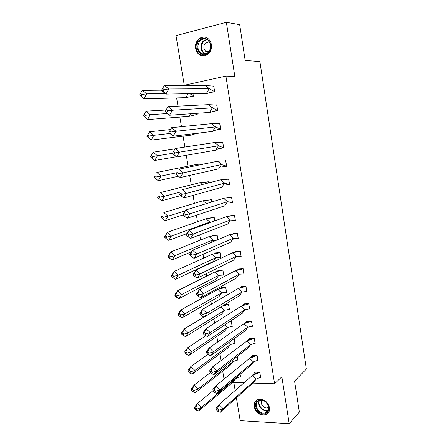 <?xml version="1.0" encoding="UTF-8"?>
<svg xmlns="http://www.w3.org/2000/svg" width="446" height="446" viewBox="0 0 446 446"><rect width="100%" height="100%" fill="white"/><g stroke="black" fill="none" stroke-linecap="round" stroke-linejoin="round"><path stroke-width="0.67" d="M211.359 44.533C212.926 52.461 204.48 59.145 199.061 54.457C197.249 53.002 196.117 50.995 195.666 48.447C194.021 40.502 202.69 33.612 208.198 38.679C209.882 40.14 210.936 42.091 211.359 44.533M269.495 407.599C269.886 411.496 268.425 413.983 265.108 415.053C259.6 415.471 255.965 412.734 254.198 406.83C253.791 402.771 255.363 400.257 258.914 399.276C264.294 399.07 267.817 401.846 269.495 407.599M236.391 397.804L240.199 420.662L289.186 423.7L281.85 376.803L274.585 383.783L252.81 383.103M183.44 85.465L225.893 76.121L234.825 76.366L226.362 22.3L239.68 24.669L245.189 60.461L259.906 61.576L306.385 369.065L294.566 381.085L299.338 412.098L289.186 423.7M226.362 22.3L175.992 35.613L184.276 85.281M233.838 382.506L235.17 390.506M224.043 379.128L222.699 371.161M220.921 360.608L219.783 353.868M217.771 341.948L216.845 336.446M214.598 323.144L213.885 318.896M211.404 304.189L210.902 301.223M209.681 293.975L209.497 292.899M208.182 285.089L207.897 283.416M206.671 276.119L206.264 273.705M204.931 265.833L204.876 265.481M203.632 258.128L202.997 254.359M200.577 240.004L199.708 234.864M197.494 221.746L196.396 215.212M194.395 203.354L193.051 195.398M191.267 184.822L189.684 175.429M188.117 166.152L186.289 155.297M184.895 147.041L183.055 136.136M181.461 126.675L179.844 117.097M177.999 106.148L176.61 97.914M243.984 382.824L232.561 382.467M225.893 76.121L274.585 383.783M240.099 376.848L240.545 376.859L240.115 374.255M260.219 377.377L260.631 377.388L259.795 372.198L254.917 372.092L254.961 372.393M255.235 374.06L255.14 373.497M237.796 360.223L237.183 356.516M257.911 360.485L257.069 355.256L252.18 355.217L252.23 355.512M252.469 356.984L252.38 356.432M235.031 343.47L234.234 338.642M255.168 343.459L254.32 338.196L249.425 338.219L249.476 338.514M249.682 339.791L249.593 339.255M232.243 326.6L231.385 321.388L230.091 321.41M252.408 326.31L251.555 321.008L246.655 321.103L246.699 321.393M246.878 322.475L246.794 321.967M229.439 309.613L228.569 304.362L224.99 304.479M224.004 305.61L223.931 305.159M249.632 309.039L248.768 303.704L243.862 303.865L243.906 304.15M244.051 305.031L243.973 304.562M226.613 292.504L225.743 287.218L221.032 287.709M221.132 288.339L221.065 287.932M246.828 291.651L245.963 286.271L241.052 286.499L241.096 286.784M241.208 287.464L241.135 287.046M223.769 275.277L222.888 269.953L218.172 270.51M218.245 270.945L218.189 270.594M244.012 274.128L243.137 268.715L238.22 269.016L238.264 269.295M238.337 269.769L238.281 269.406M220.904 257.927L220.017 252.564L215.251 252.927L215.334 253.428M241.169 256.483L240.294 251.031L235.365 251.405L235.449 251.94M217.882 239.636L217.124 235.053L212.352 235.482L212.402 235.783M214.972 240.143L213.244 240.862L215.39 240.678M213.244 240.862L213.099 239.981M233.42 239.128L238.309 238.71L237.423 233.219L232.533 233.933M214.782 220.881L214.214 217.414L209.447 218.01M210.205 222.548L210.127 222.102M231.19 221.038L235.427 220.809L234.535 215.273L229.612 215.897M211.66 201.982L211.276 199.646L209.832 199.819M228.491 203.047L232.522 202.774L231.625 197.199L230.08 197.388M208.516 182.938L208.321 181.751L207.295 181.89M225.96 184.895L229.601 184.611L228.698 178.997L227.611 179.141M205.35 163.749L204.519 163.855M224.121 166.497L221.695 167.038L226.652 166.313L225.743 160.655L224.879 160.783M223.68 147.832L218.724 148.68L223.686 147.877L222.771 142.179L222.036 142.302M195.443 133.705L200.254 132.886M215.719 130.126L220.698 129.307L219.772 123.564L219.125 123.681M192.399 115.391L197.221 114.55L197.02 113.306M212.697 111.478L217.687 110.597L216.756 104.816L216.171 104.933M189.333 96.938L194.166 96.035L193.759 93.576M209.653 92.69L214.654 91.748L213.712 85.922L213.177 86.039M233.949 238.883L233.436 239.112M222.777 142.235L222.225 142.319M216.505 410.08L216.104 408.263L218.947 404.639L223.111 408.636L256.216 379.094L253.501 382.484L220.246 412.255L217.899 411.418L218.852 410.208L217.458 408.87L216.505 410.08L217.899 411.418M217.458 408.87L218.947 404.639L252.369 375.521L259.739 372.298L260.525 377.16L256.216 379.094L252.369 375.521M259.801 372.243L255.162 372.193L251.566 376.218M218.852 410.208L223.111 408.636L220.246 412.255M213.132 390.596L197.316 403.558L201.358 407.482L235.884 378.526L235.471 378.141M196.195 410.214L198.626 411.039L201.358 407.482L197.104 409.027L195.755 407.711L194.846 408.904L196.195 410.214L197.104 409.027M194.846 408.904L194.601 407.126L197.316 403.558L195.755 407.711M198.626 411.039L233.28 381.86L235.884 378.526L240.5 376.586M240.06 374.3L240.444 376.63M266.446 413.041C259.99 417.356 251.12 404.494 257.888 400.681C264.294 396.215 273.365 409.266 266.446 413.041M258.435 400.915C252.882 403.97 258.78 414.758 264.996 412.907L266.351 412.355C271.876 409.428 266.262 398.696 260.046 400.285L258.435 400.915M261.925 400.246C259.572 403.201 263.742 408.921 267.455 407.822L268.587 407.321M256.628 400.224C250.713 404.639 258.156 416.848 265.442 414.635L267.082 413.96L268.442 412.801M208.444 52.678C201.921 59.926 192.56 47.192 199.407 40.441C205.874 33.015 215.457 45.932 208.444 52.678M200.031 40.926C196.97 45.247 197.182 49.25 200.655 52.929C203.32 54.752 205.901 54.523 208.394 52.249C211.46 48.051 211.32 44.07 207.97 40.313C205.227 38.35 202.584 38.557 200.031 40.926M209.246 41.734L205.389 43.028C203.225 46.055 203.359 48.87 205.801 51.474L208.288 52.349M205.612 37.263C203.036 36.75 200.745 37.509 198.743 39.538C194.947 44.918 195.214 49.885 199.546 54.445L203.956 55.951M208.031 51.675L208.315 52.327M213.283 391.27L212.904 389.581L215.747 385.868L219.917 389.843L253.434 361.923L250.719 365.38L217.057 393.545L214.677 392.603L215.63 391.359L214.236 390.027L213.283 391.27L214.677 392.603M214.236 390.027L215.747 385.868L249.582 358.367L257.013 355.362L257.805 360.257L253.434 361.923L249.582 358.367M257.08 355.306L252.43 355.317L249.347 358.556M215.63 391.359L219.917 389.843L217.057 393.545M210.033 372.304L209.676 370.749L212.519 366.952L216.7 370.899L250.635 344.63L247.92 348.159L213.835 374.69L211.432 373.631L212.385 372.36L210.986 371.039L210.033 372.304L211.432 373.631M210.986 371.039L212.519 366.952L246.772 341.095L254.27 338.302L255.062 343.236L250.635 344.63L246.772 341.095M254.332 338.258L249.682 338.324L246.995 340.984M212.385 372.36L216.7 370.899L213.835 374.69M206.76 353.193L206.42 351.766L209.263 347.886L213.456 351.81L247.814 327.208L245.099 330.809L210.596 355.685L208.159 354.509L209.113 353.21L207.708 351.894L206.76 353.193L208.159 354.509M207.708 351.894L209.263 347.886L243.94 323.696L251.505 321.126L252.302 326.093L247.814 327.208L243.94 323.696M251.566 321.081L246.906 321.215L244.553 323.411M209.113 353.21L213.456 351.81L210.596 355.685M242.39 313.153L207.323 336.524L204.859 335.23L205.812 333.903L204.407 332.599L203.454 333.926L204.859 335.23M204.407 332.599L205.985 328.663L203.142 332.632L203.454 333.926M205.812 333.903L210.183 332.565L205.985 328.663L241.091 306.168L248.717 303.826L249.526 308.827L244.971 309.663L210.183 332.565L207.323 336.524M248.784 303.782L244.118 303.977L242.111 305.739M242.256 313.332L244.971 309.663L241.091 306.168M200.126 314.502L199.836 313.348L202.674 309.29L206.888 313.164L242.111 291.985L239.396 295.731L204.028 317.212L201.531 315.801L202.49 314.447L201.079 313.148L200.126 314.502L201.531 315.801M201.079 313.148L202.674 309.29L238.22 288.517L245.913 286.404L246.722 291.439L242.111 291.985L238.22 288.517M245.98 286.365L241.308 286.616L239.68 287.96M202.49 314.447L206.888 313.164L204.028 317.212M210.384 372.639L194.088 385.127L198.141 389.023L233.08 361.634L231.953 360.585M192.945 391.727L195.404 392.664L198.141 389.023L193.859 390.512L192.505 389.202L191.596 390.423L192.945 391.727L193.859 390.512M191.596 390.423L191.373 388.767L194.088 385.127L192.505 389.202M195.404 392.664L230.476 365.034L233.08 361.634L237.751 359.955M237.127 356.555L237.696 360M207.975 354.336L190.832 366.545L194.896 370.42L230.253 344.624L228.358 342.874M189.673 373.096L192.165 374.144L194.896 370.42L190.587 371.853L189.227 370.554L188.318 371.797L189.673 373.096L190.587 371.853M188.318 371.797L188.117 370.269L190.832 366.545L189.227 370.554M192.165 374.144L227.65 348.092L230.253 344.624L234.986 343.214M234.178 338.681L234.93 343.253M205.851 335.754L187.549 347.819L191.624 351.671L227.404 327.487L224.689 325M186.378 354.319L188.892 355.473L191.624 351.671L187.287 353.048L185.926 351.755L185.018 353.031L186.378 354.319L187.287 353.048M185.018 353.031L184.839 351.626L187.549 347.819L185.926 351.755M188.892 355.473L224.801 331.027L227.404 327.487L232.204 326.349M229.144 322.04L231.34 321.499L232.149 326.388M231.396 321.466L229.913 321.527M203.8 317.084L184.243 328.947L188.329 332.777L224.533 310.232L220.926 306.948M183.05 335.398L185.597 336.663L188.329 332.777L183.958 334.093L182.598 332.811L181.689 334.115L183.05 335.398L183.958 334.093M181.689 334.115L181.539 332.844L184.243 328.947L182.598 332.811M185.597 336.663L221.935 313.845L224.533 310.232L229.4 309.368M221.969 306.318L228.53 304.484L229.339 309.407M228.586 304.451L224.784 304.607M217.86 289.437L180.914 309.925L185.001 313.733L221.645 292.855L217.86 289.437L225.698 287.347L226.518 292.303L221.645 292.855L219.047 296.534L182.275 317.703L185.001 313.733L180.608 314.993L179.242 313.716L178.339 315.049L179.699 316.32L180.608 314.993M178.339 315.049L178.205 313.906L180.914 309.925L179.242 313.716M179.699 316.32L182.275 317.703M225.754 287.313L221.238 287.553L220.14 288.395L222.08 287.514M219.649 288.796L220.14 288.395M196.775 294.923L196.508 293.903L199.345 289.761L203.566 293.607L239.223 274.184L236.508 278.003L200.706 297.744L198.18 296.211L199.133 294.828L197.723 293.535L196.775 294.923L198.18 296.211M197.723 293.535L199.345 289.761L235.326 270.733L243.087 268.854L243.906 273.928L239.223 274.184L235.326 270.733M243.154 268.815L238.476 269.133L237.255 270.075M199.133 294.828L203.566 293.607L200.706 297.744M238.476 269.133L238.761 268.983M214.944 271.954L177.553 290.759L181.656 294.533L218.741 275.349L214.944 271.954L222.849 270.086L223.669 275.076L218.741 275.349L216.137 279.101L178.93 298.597L181.656 294.533L177.229 295.737L175.863 294.466L174.955 295.832L176.326 297.097L177.229 295.737M174.955 295.832L174.849 294.823L177.553 290.759L175.863 294.466M176.326 297.097L178.93 298.597M222.905 270.059L218.384 270.36L217.81 270.772L218.824 270.332M217.191 271.229L217.81 270.772M218.685 270.209L218.384 270.36M193.391 275.188L193.146 274.307L195.984 270.07L200.215 273.889L236.319 256.249L233.604 260.146L197.355 278.12L194.802 276.464L195.755 275.048L194.339 273.766L193.391 275.188L194.802 276.464M194.339 273.766L195.984 270.07L232.416 252.821L240.243 251.176L241.063 256.288L236.319 256.249L232.416 252.821M240.31 251.143L235.622 251.522L234.83 252.096M195.755 275.048L200.215 273.889L197.355 278.12M235.622 251.522L235.979 251.354M212.006 254.343L174.169 271.436L178.277 275.188L215.808 257.716L212.006 254.343L219.978 252.704L220.803 257.732L215.808 257.716L213.21 261.546L175.557 279.335L178.277 275.188L173.828 276.325L172.451 275.07L171.548 276.459L172.92 277.713L173.828 276.325M171.548 276.459L171.465 275.589L174.169 271.436L172.451 275.07M172.92 277.713L175.557 279.335M220.034 252.676L215.535 253.044M214.738 253.568L215.468 253.066M215.875 252.876L215.507 253.044M189.979 255.285L189.762 254.555L192.594 250.223L196.837 254.014L233.397 238.181L230.682 242.156L193.982 258.34L191.395 256.556L192.349 255.106L190.927 253.835L189.979 255.285L191.395 256.556M190.927 253.835L192.594 250.223L229.478 234.774L237.378 233.37L238.203 238.521L233.397 238.181L229.478 234.774M192.349 255.106L196.837 254.014L193.982 258.34M233.197 233.598L235.075 233.576M209.046 236.609L170.757 251.957L174.877 255.681L212.859 239.959L209.046 236.609L217.085 235.198L217.821 239.658M169.486 258.178L172.156 259.918L174.877 255.681L170.394 256.762L169.017 255.513L168.114 256.935L169.486 258.178L170.394 256.762M168.114 256.935L168.058 256.199L170.757 251.957L169.017 255.513M172.156 259.918L191.618 251.717M211.214 242.429L212.859 239.959L216.433 240.238M213.076 235.416L214.526 235.432M186.54 235.226L186.344 234.635L189.182 230.214L193.43 233.977L230.448 219.978L227.733 224.031L190.576 238.393L187.961 236.486L188.914 235.009L187.493 233.743L186.54 235.226L187.961 236.486M187.493 233.743L189.182 230.214L226.523 216.6L234.49 215.435L235.321 220.619L230.448 219.978L226.523 216.6M188.914 235.009L193.43 233.977L190.576 238.393M230.164 215.808L230.448 215.702M206.069 218.741L167.317 232.321L171.448 236.023L209.882 222.069L206.069 218.741L214.175 217.57L214.721 220.904M166.029 238.487L168.727 240.349L171.448 236.023L166.938 237.038L165.555 235.8L164.652 237.25L166.029 238.487L166.938 237.038M164.652 237.25L164.619 236.659L167.317 232.321L165.555 235.8M168.727 240.349L187.036 233.559M209.375 222.849L209.882 222.069L211.075 222.231M183.077 215L182.905 214.559L185.737 210.038L190.002 213.773L227.477 201.642L224.762 205.773L187.147 218.289L184.499 216.249L185.447 214.738L184.025 213.483L183.077 215L184.499 216.249M184.025 213.483L185.737 210.038L223.546 198.286L231.58 197.372L232.422 202.595L227.739 201.698L223.546 198.286M185.447 214.738L190.002 213.773L187.147 218.289M227.739 201.698L227.265 201.464M206.386 203.621L203.064 200.745L163.855 212.53L167.986 216.204L185.252 210.813M162.545 218.64L165.271 220.625L167.986 216.204L163.448 217.157L162.065 215.925L161.162 217.408L162.545 218.64L163.448 217.157M161.162 217.408L162.065 215.925M165.271 220.625L183.044 214.922M203.064 200.745L211.237 199.808L211.599 201.999M221.935 187.309L183.685 198.018L181.004 195.844L181.957 194.3L180.53 193.057L179.582 194.607L181.004 195.844M180.53 193.057L179.582 194.607M221.774 187.381L224.489 183.172L186.54 193.402L182.263 189.701L220.547 179.838L228.647 179.169L229.495 184.432L225.035 183.306L220.547 179.838M181.957 194.3L186.54 193.402L183.685 198.018M225.035 183.306L224.015 182.776M202.283 184.544L200.037 182.62L160.359 192.583L164.502 196.223L180.898 191.925M159.027 198.626L161.786 200.739L164.502 196.223L159.93 197.115L158.547 195.894L157.644 197.405L159.027 198.626L159.93 197.115M157.644 197.405L158.547 195.894M161.786 200.739L180.725 195.604M200.037 182.62L208.288 181.923L208.455 182.955M219.075 168.739L180.195 177.575L177.486 175.272L178.433 173.695L177.006 172.463L176.059 174.04L177.486 175.272M177.006 172.463L176.059 174.04M218.757 168.85L221.472 164.563L183.05 172.87L178.768 169.19L217.525 161.251L225.698 160.839L226.551 166.141L222.292 164.808L217.525 161.251M178.433 173.695L183.05 172.87L180.195 177.575M222.292 164.808L220.748 163.955M198.035 165.243L196.993 164.357L156.836 172.468L160.989 176.086L176.622 172.764M155.481 178.456L158.274 180.691L160.989 176.086L156.39 176.911L155.002 175.696L154.099 177.24L155.481 178.456L156.39 176.911M154.099 177.24L155.002 175.696M158.274 180.691L178.567 176.192M196.993 164.357L204.753 163.866M218.936 148.462L215.725 150.185L176.677 156.97L172.412 153.324L173.934 154.533L174.882 152.917L173.449 151.696L172.502 153.307M215.725 150.185L218.434 145.814L179.532 152.158L176.677 156.97L173.934 154.533M172.412 153.324L175.239 148.512L214.476 142.525L222.727 142.369L223.585 147.71L219.516 146.188L214.476 142.525M218.507 145.836L218.456 145.524M173.449 151.696L175.239 148.512L179.532 152.158L174.882 152.917M219.516 146.188L217.453 145M175.033 148.858L153.285 152.192L157.444 155.782L172.424 153.335M151.913 158.113L154.734 160.488L157.444 155.782L152.816 156.535L151.423 155.336L150.519 156.914L151.913 158.113L152.816 156.535M153.285 152.192L151.423 155.336M154.734 160.488L176.404 156.736M219.008 129.608L215.936 129.97L212.664 131.375L173.132 136.192L168.856 132.579L170.355 133.616L171.303 131.966L169.865 130.756L168.922 132.401M212.664 131.375L215.373 126.92L175.98 131.28L173.132 136.192L170.355 133.616M169.865 130.756L171.677 127.662L211.41 123.659L219.733 123.765L220.597 129.145L215.936 129.97M171.677 127.662L175.98 131.28L171.303 131.966M220.67 129.139L215.373 126.92L211.41 123.659M170.567 129.563L149.7 131.754L153.876 135.311L169.92 133.477M148.306 137.608L151.166 140.111L153.876 135.311L149.209 135.997L147.816 134.809L146.918 136.42L148.306 137.608L149.209 135.997M149.7 131.754L147.816 134.809M146.918 136.42L151.166 140.111L192.098 135.01L192.817 133.789M197.89 133.176L195.666 133.571L192.098 135.01M195.666 133.571L198.849 133.181M214.32 111.249L212.92 111.344L210.328 112.37L169.558 115.235L165.271 111.656L165.31 111.322L166.748 112.52L167.696 110.842L166.252 109.638L165.31 111.322M209.581 112.425L212.296 107.887L172.401 110.223L169.558 115.235L166.748 112.52M166.252 109.638L168.092 106.639L208.315 104.654L216.711 105.022L217.587 110.441L212.92 111.344M168.092 106.639L172.401 110.223L167.696 110.842M217.659 110.435L212.296 107.887L208.315 104.654M166.046 110.006L146.093 111.143L150.274 114.672L167.518 113.535M144.677 116.936L147.57 119.573L150.274 114.672L145.58 115.291L144.181 114.109L143.283 115.754L144.677 116.936L145.58 115.291M146.093 111.143L144.181 114.109M143.283 115.754L147.57 119.573L188.993 116.395L190.526 113.763M196.954 113.312L197.132 114.399L195.058 113.446M197.199 114.393L188.993 116.395M192.622 115.269L194.071 115.157M210.774 92.562L207.357 93.348L165.951 94.106L161.653 90.56L161.664 90.059L163.108 91.252L164.056 89.534L162.606 88.341L161.664 90.059M206.476 93.331L209.185 88.704L168.794 88.988L165.951 94.106L163.108 91.252M162.606 88.341L164.474 85.437L205.205 85.498L213.673 86.139L214.554 91.597L209.882 92.578M164.474 85.437L168.794 88.988L164.056 89.534M214.626 91.597L209.185 88.704L205.205 85.498M161.664 90.181L142.452 90.365L146.645 93.861L165.249 93.532M141.014 96.091L143.941 98.861L146.645 93.861L141.917 94.413L140.518 93.242L139.615 94.92L141.014 96.091L141.917 94.413M142.452 90.365L140.518 93.242M139.615 94.92L143.941 98.861L185.859 97.646L188.128 93.682M193.692 93.576L194.077 95.89L189.639 93.654M194.144 95.884L185.859 97.646M189.561 96.832L190.487 96.81M264.996 412.907L267.31 410.543L268.18 410.225L267.31 410.543C262.454 411.998 256.695 404.99 259.081 400.58M259.522 400.419C256.885 405.068 263.697 412.344 268.347 409.796M205.166 54.061L203.627 53.186C200.17 49.534 199.97 45.564 203.019 41.277L206.47 39.393M206.994 39.644L203.432 41.495C200.12 46.785 200.884 50.928 205.718 53.921M265.108 415.053L265.537 414.613M258.134 372.259L251.789 375.933M267.455 407.822L268.509 406.758M205.801 51.474L208.828 51.747M205.227 54.044L203.627 53.186L200.655 52.929M255 355.345L249.453 358.433M251.845 338.313L247.123 340.844M248.667 321.181L244.798 323.166M245.467 303.932L242.473 305.404M242.245 286.572L240.149 287.553M223.663 305.287L225.319 304.59M239 269.1L237.824 269.629M216.7 127.45L214.141 125.906M213.846 108.584L210.802 106.672M210.958 89.596L207.446 87.304"/></g></svg>
